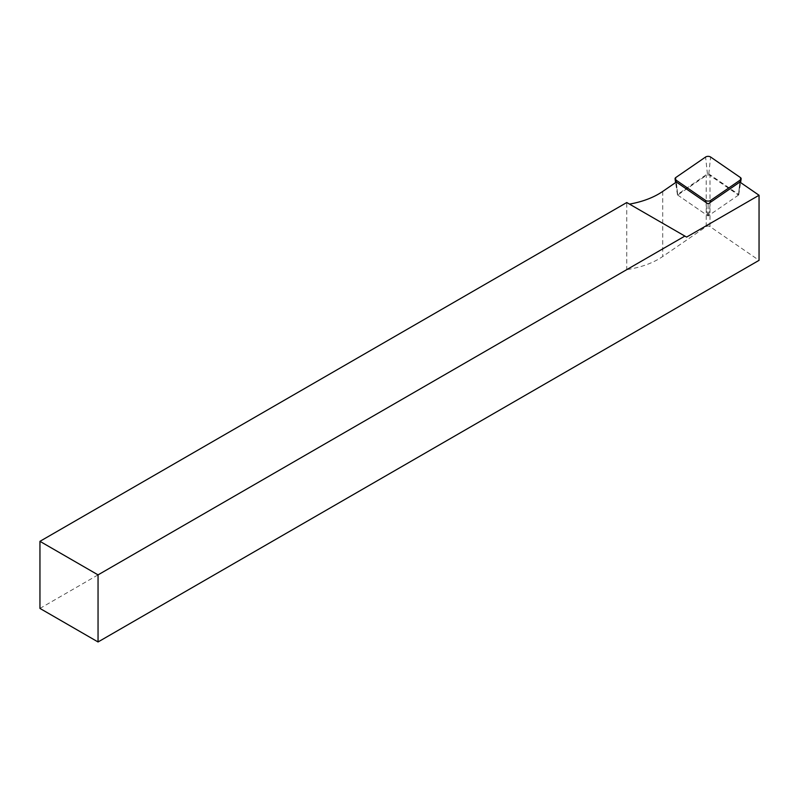 <?xml version="1.0" encoding="UTF-8"?>
<svg xmlns="http://www.w3.org/2000/svg" width="799" height="799" viewBox="0 0 799 799"><rect width="100%" height="100%" fill="white"/><g stroke="black" fill="none" stroke-linecap="round" stroke-linejoin="round"><path stroke-width="0.6" stroke-dasharray="4 3" d="M738.546 195.026L708.783 215.51A0.889 0.509 0 0 1 707.425 215.51L677.652 195.026A0.889 0.509 0 0 1 677.652 194.377L707.425 173.892A0.889 0.509 180 0 1 708.783 173.892L738.546 194.377A0.889 0.509 180 0 1 738.546 195.026L740.104 182.232M39.95 608.419L626.766 269.623A69.843 40.32 0 0 0 662.711 256.519L706.216 226.586A2.467 1.418 180 0 1 709.991 226.586L759.05 260.344M686.611 237.083L626.766 202.537L626.766 269.623M676.344 182.062L677.712 195.066L706.216 175.46A2.467 1.418 180 0 1 709.991 175.46L738.486 195.066L739.854 182.062M677.712 195.066L708.104 215.98L738.486 195.066M708.104 215.98L708.104 203.905M738.546 194.377L740.383 177.518M708.783 215.51L710.381 202.337M707.425 215.51L705.817 202.337M677.652 195.026L676.094 182.232M677.652 194.377L675.814 177.518M707.425 173.892L705.587 157.033M708.783 173.892L710.621 157.033M662.711 191.44L662.711 256.519M706.216 226.586L706.216 175.46M709.991 226.586L709.991 175.46M738.745 194.746L740.583 182.562M677.452 194.746L675.614 182.562"/><path stroke-width="1.2" d="M740.383 179.955L710.621 200.429A3.286 1.898 180 0 1 705.587 200.429L675.814 179.955A3.286 1.898 180 0 1 675.065 178.896A3.286 1.898 180 0 1 675.814 177.518L705.587 157.033A3.286 1.898 0 0 1 710.621 157.033L740.383 177.518A3.286 1.898 0 0 1 741.142 178.896A3.286 1.898 0 0 1 740.383 179.955L740.104 182.232M39.95 541.332L626.766 202.537L686.611 237.083L759.05 195.266L759.05 260.344L98.047 641.967L98.047 574.88L39.95 541.332L39.95 608.419L98.047 641.967M98.047 574.88L684.873 236.085M629.492 204.105A69.843 40.32 180 0 0 662.711 191.44L676.344 182.062L708.104 203.905L739.854 182.062L759.05 195.266M710.381 202.337L710.621 200.429M705.817 202.337L705.587 200.429M676.094 182.232L675.814 179.955M740.583 182.562L741.142 178.896M675.614 182.562L675.065 178.896"/></g></svg>
